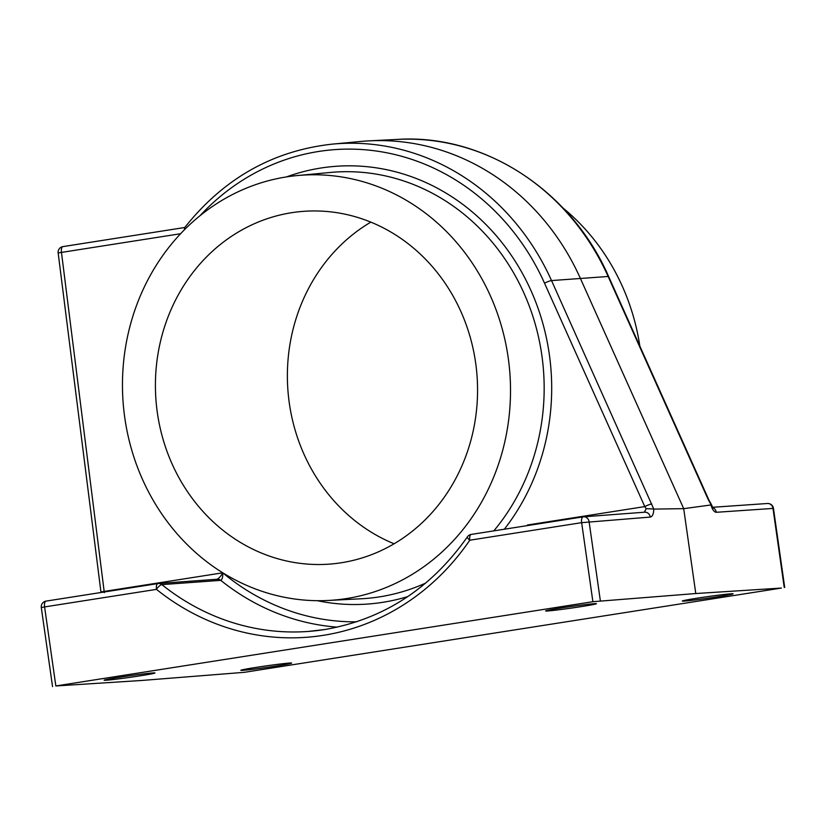 <?xml version="1.0" encoding="UTF-8"?>
<svg xmlns="http://www.w3.org/2000/svg" width="826" height="826" viewBox="0 0 826 826"><rect width="100%" height="100%" fill="white"/><g stroke="black" fill="none" stroke-linecap="round" stroke-linejoin="round"><path stroke-width="1.24" d="M337.328 627.14A242.472 220.707 85.9 0 1 220.759 580.348A5.71 5.193 85.9 0 0 217.321 579.243L217.321 579.243A5.71 5.193 85.9 0 0 216.928 579.294C218.89 578.437 220.821 576.269 222.741 572.81C222.948 576.868 222.287 579.387 220.759 580.348L161.855 584.612A242.472 220.707 -94.1 0 0 308.067 631.456L324.639 629.557C383.47 619.397 431.069 588.494 467.423 536.828A5.71 1.549 34.3 0 0 469.777 540.214A248.182 225.901 85.9 0 1 323.162 635.359A248.182 225.901 85.9 0 1 156.465 589.372L44.594 606.924L55.838 685.962L592.892 601.7L695.781 593.533L683.701 508.661L653.789 509.095C653.624 513.958 652.447 516.611 650.248 517.076A5.71 5.152 -94.3 0 0 644.724 512.192L644.435 512.223M184.415 229.773L184.59 227.739C223.588 178.53 272.89 150.642 332.506 144.106L360.745 141.463A242.472 220.707 85.9 0 1 369.191 140.854A242.472 220.707 85.9 0 1 580.317 278.259L683.701 508.661L710.928 504.965L711.248 504.232L708.894 499.998A5.71 0.878 155.8 0 0 708.367 499.864L608.132 276.473A241.884 220.17 -94.1 0 0 397.523 139.398L369.191 140.854M346.497 598.561A213.056 193.924 85.9 0 1 328.149 600.461A213.056 193.924 85.9 0 1 123.58 407.755A213.056 193.924 85.9 0 1 286.488 176.909A213.056 193.924 85.9 0 1 297.401 175.546A213.056 193.924 85.9 0 1 508.961 363.647A213.056 193.924 85.9 0 1 346.497 598.561M291.578 212.716A176.867 160.987 85.9 0 1 303.72 211.332A176.867 160.987 85.9 0 1 476.457 369.428A176.867 160.987 85.9 0 1 341.396 562.743A176.867 160.987 85.9 0 1 329.254 564.137A176.867 160.987 85.9 0 1 156.517 406.041A176.867 160.987 85.9 0 1 291.578 212.716M106.451 680.211A25.678 0.805 -8.1 0 1 104.128 680.201A25.678 0.805 -8.1 0 1 124.065 676.577A25.678 0.805 -8.1 0 1 152.655 672.963A25.678 0.805 -8.1 0 1 154.968 672.973A25.678 0.805 -8.1 0 1 135.03 676.608A25.678 0.805 -8.1 0 1 106.451 680.211M243.123 670.32A25.678 0.805 -8.1 0 1 240.8 670.32A25.678 0.805 -8.1 0 1 260.737 666.685A25.678 0.805 -8.1 0 1 289.317 663.072A25.678 0.805 -8.1 0 1 291.64 663.082A25.678 0.805 -8.1 0 1 271.702 666.716A25.678 0.805 -8.1 0 1 243.123 670.32M684.599 601.06A25.678 0.805 -8.1 0 1 682.286 601.049A25.678 0.805 -8.1 0 1 702.214 597.415A25.678 0.805 -8.1 0 1 730.803 593.811A25.678 0.805 -8.1 0 1 733.116 593.822A25.678 0.805 -8.1 0 1 713.179 597.446A25.678 0.805 -8.1 0 1 684.599 601.06M547.927 610.951A25.678 0.805 -8.1 0 1 545.614 610.941A25.678 0.805 -8.1 0 1 565.552 607.306A25.678 0.805 -8.1 0 1 594.131 603.703A25.678 0.805 -8.1 0 1 596.444 603.703A25.678 0.805 -8.1 0 1 576.517 607.337A25.678 0.805 -8.1 0 1 547.927 610.951M695.781 593.533L781.406 588.06L244.351 672.323L141.463 680.49L55.838 685.962M370.833 222.132A176.867 160.987 -94.1 0 0 287.882 389.8A176.867 160.987 -94.1 0 0 394.105 543.776M639.851 346.125A213.056 193.924 -94.1 0 0 562.96 207.987M332.506 144.106A241.884 220.17 85.9 0 1 551.531 280.572L653.789 509.095M356.564 621.833A236.773 215.514 -94.1 0 1 222.741 572.81L100.927 591.943L58.161 252.952L61.465 252.415L104.313 592.645M651.776 503.963A5.71 0.878 155.8 0 0 644.786 506.596L646.19 508.661L644.352 512.234M653.469 508.992L646.19 508.661M583.042 516.87L471.326 534.401A5.71 2.354 81.1 0 0 471.243 534.412L583.125 516.859A5.71 2.354 81.1 0 1 583.197 516.849A5.71 5.152 85.7 0 1 583.579 516.808A5.71 5.152 85.7 0 1 589.093 521.691L600.347 600.729M784.225 587.42L772.981 508.382A5.71 5.235 -93.9 0 0 767.406 503.499L712.466 507.298M784.7 587.431L773.456 508.393L716.307 512.296A5.71 5.235 -93.9 0 0 712.714 507.691M161.855 584.612A5.71 1.807 128.7 0 0 156.465 589.372A5.71 2.354 81.1 0 1 157.942 583.559A5.71 2.354 81.1 0 1 158.014 583.559A5.71 5.193 85.9 0 1 158.406 583.507A5.71 5.193 85.9 0 1 161.855 584.612M328.149 600.461L361.199 598.767A213.748 194.564 -94.1 0 0 379.599 596.857A213.748 194.564 -94.1 0 0 425.72 583.063M493.814 530.87A213.748 194.564 -94.1 0 0 523.343 291.785A213.748 194.564 -94.1 0 0 330.348 172.458L297.401 175.546M286.539 176.898A219.458 199.758 85.9 0 1 320.932 168.019A219.458 199.758 85.9 0 1 526.11 280.386A219.458 199.758 85.9 0 1 504.335 529.218M407.827 596.558A219.458 199.758 85.9 0 1 382.737 602.33A219.458 199.758 85.9 0 1 317.205 600.678M708.894 499.998L608.659 276.596A5.71 0.878 -24.2 0 0 608.132 276.473L551.531 280.572A5.71 0.878 155.8 0 0 544.54 283.204A236.174 214.977 -94.1 0 0 200.078 215.648M592.892 601.7L581.649 522.662L469.777 540.214A5.71 2.354 81.1 0 1 471.243 534.412A5.71 5.71 0 0 0 467.423 536.828M650.248 517.076L581.649 522.662A5.71 2.354 81.1 0 1 583.125 516.859A5.71 5.71 0 0 1 583.579 516.808L644.724 512.192M716.307 512.296C714.191 512.151 712.394 509.704 710.928 504.965M157.859 583.579L46.142 601.101A5.71 2.354 -98.9 0 0 46.06 601.111A5.71 2.354 -98.9 0 0 44.594 606.924L41.3 607.554L52.544 686.592M527.091 525.646A236.773 215.514 -94.1 0 0 527.525 524.985L644.786 506.596L544.54 283.204M180.584 233.727L61.465 252.415A5.71 2.354 81.1 0 1 62.941 246.602A5.71 5.71 0 0 0 58.161 252.952M308.067 631.456A242.472 220.707 -94.1 0 0 324.721 629.546M63.003 246.602L184.787 227.491L62.941 246.602A5.71 2.354 81.1 0 1 63.003 246.602M711.134 504.82L708.367 499.864M100.989 592.5L100.927 591.943M711.248 504.232L712.962 508.011L711.805 507.484M608.659 276.596C571.21 190.476 484.222 133.802 397.523 139.398M217.321 579.243L158.406 583.507A5.71 5.71 0 0 0 157.942 583.559L46.06 601.111A5.71 5.71 0 0 0 41.3 607.554M773.456 508.393A5.71 5.71 0 0 0 767.406 503.499"/></g></svg>
